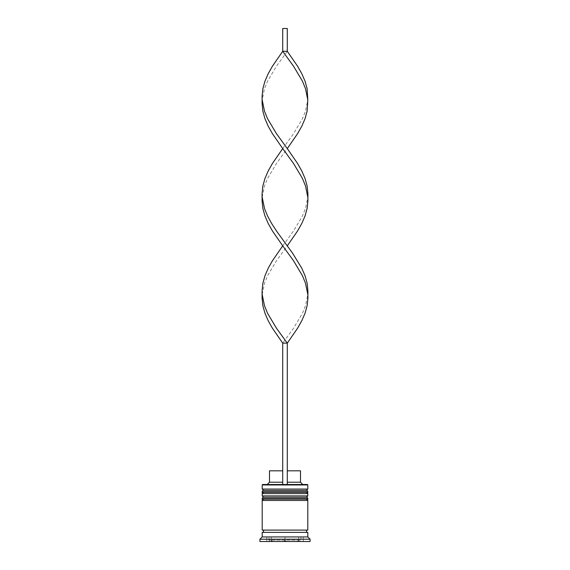 <?xml version="1.0" encoding="UTF-8"?>
<svg xmlns="http://www.w3.org/2000/svg" width="570" height="570" viewBox="0 0 570 570"><rect width="100%" height="100%" fill="white"/><g stroke="black" fill="none" stroke-linecap="round" stroke-linejoin="round"><path stroke-width="0.43" stroke-dasharray="2.85 2.14" d="M306.432 493.62L263.568 493.62L306.432 493.62L263.568 493.62L306.432 493.62L306.432 490.428L263.568 490.428L263.568 493.62M306.432 500.46L263.568 500.46L306.432 500.46L263.568 500.46L306.432 500.46L306.432 497.268L263.568 497.268L263.568 500.46M307.572 532.38L262.428 532.38L307.572 532.38M299.592 541.5L298.68 541.5L299.592 541.5A1.368 1.368 0 0 0 300.96 540.132L300.96 536.94L269.04 536.94L269.04 540.132L300.96 540.132L269.04 540.132A1.368 1.368 0 0 0 270.408 541.5L271.32 541.5L270.408 541.5M273.764 541.5L271.32 540.78L273.764 541.5L282.556 541.5L273.764 541.5M298.68 540.78L298.68 536.94L285 536.94L285 540.78L282.556 541.5L285 540.78L287.444 541.5L285 540.78L285 536.94L285 541.5L303.24 541.5L266.76 541.5L285 541.5L285 536.94L303.24 536.94L266.76 536.94L298.68 536.94L298.68 540.78L296.236 541.5L287.444 541.5L296.236 541.5L287.444 541.5L296.236 541.5L298.68 540.78L298.68 541.5M262.656 484.5L282.72 484.5L282.72 482.22L282.72 484.5L267.216 484.5L302.784 484.5L287.28 484.5L287.28 482.22L300.504 482.22M307.572 530.1L262.428 530.1L307.572 530.1M287.28 470.82L287.28 482.22L287.28 470.82L300.504 470.82M287.28 482.22L287.28 343.14L282.72 343.14L293.579 328.17L302.471 313.208L305.513 305.727L307.8 294.498M307.344 484.5L287.28 484.5M259.92 541.5L310.08 541.5M259.92 539.22L310.08 539.22M262.2 532.38L307.8 532.38M262.2 536.94L307.8 536.94M262.2 530.1L307.8 530.1M262.2 500.46L307.8 500.46M263.568 497.268L306.432 497.268M262.2 493.62L307.8 493.62M307.8 495.9L262.2 495.9M263.568 490.428L306.432 490.428M262.2 484.956L307.8 484.956M307.8 489.06L262.2 489.06M303.24 536.94L303.24 541.5L303.24 536.94M266.76 536.94L266.76 541.5L266.76 536.94M269.04 536.94L300.96 536.94M285 536.94L271.32 536.94L271.32 540.78L271.32 536.94L285 536.94M271.32 541.5L271.32 540.78M269.496 482.22L282.72 482.22L282.72 470.82L282.72 482.22M269.496 470.82L282.72 470.82M282.72 484.5L282.72 343.14M282.72 148.578L293.579 133.615L302.471 118.646L305.513 111.164L307.8 99.942M262.2 197.22L264.487 185.998L267.53 178.51L276.421 163.547L287.28 148.578M282.72 245.862L293.579 230.893L302.471 215.93L305.513 208.442L307.8 197.22M287.28 51.3L282.72 51.3L282.72 28.5L287.28 28.5L287.28 51.3L276.421 66.27L267.53 81.232L264.487 88.713L262.2 99.942M262.2 294.498L264.487 283.276L267.53 275.794L276.421 260.825L287.28 245.862M262.2 491.796L307.8 491.796M307.8 492.252L262.2 492.252M262.2 498.636L307.8 498.636M307.8 499.092L262.2 499.092"/><path stroke-width="0.85" d="M307.8 491.796L262.2 491.796A1.368 1.368 0 0 1 263.568 490.428L262.2 489.06L307.8 489.06L306.432 490.428L263.568 490.428L306.432 490.428A1.368 1.368 0 0 1 307.8 491.796L307.8 492.252A1.368 1.368 0 0 1 306.432 493.62M263.568 493.62A1.368 1.368 0 0 1 262.2 492.252L307.8 492.252M262.2 491.796L262.2 492.252M307.8 498.636L262.2 498.636A1.368 1.368 0 0 1 263.568 497.268L262.2 495.9L307.8 495.9L306.432 497.268L263.568 497.268L306.432 497.268A1.368 1.368 0 0 1 307.8 498.636L307.8 499.092A1.368 1.368 0 0 1 306.432 500.46M263.568 500.46A1.368 1.368 0 0 1 262.2 499.092L307.8 499.092M262.2 498.636L262.2 499.092M262.428 532.38A1.14 1.14 0 0 0 263.568 531.24A1.14 1.14 0 0 0 262.428 530.1M307.572 532.38A1.14 1.14 0 0 1 306.432 531.24A1.14 1.14 0 0 1 307.572 530.1M271.32 540.78L271.32 541.5M298.68 541.5L298.68 540.78M262.2 484.956L262.656 484.5L307.344 484.5L307.8 484.956L262.2 484.956L262.2 489.06M262.2 536.94L262.2 532.38L307.8 532.38L307.8 536.94L262.2 536.94L259.92 539.22L259.92 541.5L310.08 541.5L310.08 539.22L259.92 539.22M307.8 536.94L310.08 539.22M307.8 484.956L307.8 489.06M307.8 495.9L307.8 493.62L262.2 493.62L262.2 495.9M307.8 500.46L262.2 500.46L262.2 530.1L307.8 530.1L307.8 500.46M287.28 470.82L300.504 470.82L300.504 482.22L302.784 484.5M300.504 482.22L287.28 482.22M282.72 482.22L269.496 482.22L267.216 484.5M282.72 470.82L269.496 470.82L269.496 482.22M287.28 484.5L287.28 343.14L282.72 343.14L272.389 328.17L268.171 320.689L264.943 313.208L262.87 305.727L262.093 298.238L262.093 290.757L262.87 283.276L264.943 275.794L268.171 268.306L272.389 260.825L282.72 245.862L272.389 230.893L268.171 223.412L264.943 215.93L262.87 208.442L262.093 200.961L262.093 193.479L262.87 185.998L264.943 178.51L268.171 171.029L272.389 163.547L282.72 148.578L272.389 133.615L268.171 126.134L264.943 118.646L262.87 111.164L262.093 103.683L262.093 96.202L262.87 88.713L264.943 81.232L268.171 73.751L272.389 66.27L282.72 51.3L287.28 51.3L297.611 66.27L301.829 73.751L305.057 81.232L307.13 88.713L307.8 99.942L305.513 88.713L302.471 81.232L293.579 66.27L282.72 51.3L282.72 28.5L287.28 28.5L287.28 51.3M282.72 484.5L282.72 343.14M262.2 294.498L264.487 305.727L267.53 313.208L276.421 328.17L287.28 343.14L297.611 328.17L301.829 320.689L305.057 313.208L307.13 305.727L307.907 298.238L307.907 290.757L307.13 283.276L305.057 275.794L301.829 268.306L292.674 253.344L276.421 230.893L271.591 223.412L267.53 215.93L264.487 208.442L262.2 197.22M307.8 294.498L305.513 283.276L302.471 275.794L293.579 260.825L282.72 245.862M287.28 245.862L297.611 230.893L301.829 223.412L305.057 215.93L307.13 208.442L307.907 200.961L307.907 193.479L307.13 185.998L305.057 178.51L301.829 171.029L297.611 163.547L287.28 148.578L297.611 133.615L301.829 126.134L305.057 118.646L307.13 111.164L307.8 99.942M287.28 148.578L276.421 133.615L267.53 118.646L264.487 111.164L262.2 99.942M307.8 197.22L305.513 185.998L302.471 178.51L293.579 163.547L282.72 148.578"/></g></svg>
